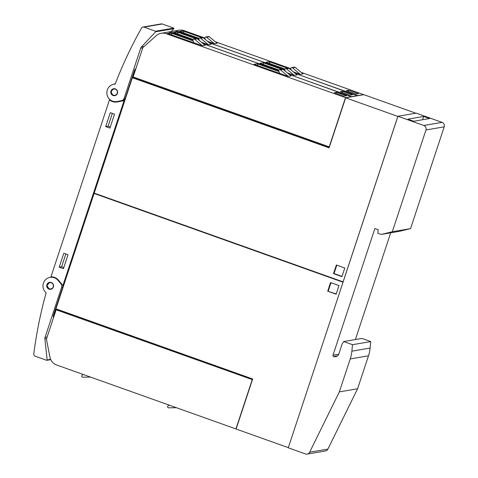 <?xml version="1.0" encoding="UTF-8"?>
<svg xmlns="http://www.w3.org/2000/svg" width="478" height="478" viewBox="0 0 478 478"><rect width="100%" height="100%" fill="white"/><g stroke="black" fill="none" stroke-linecap="round" stroke-linejoin="round"><path stroke-width="0.72" d="M45.04 337.396A3.513 3.418 80.3 0 0 44.884 338.902L47.143 359.928A0.353 0.341 80.3 0 1 46.695 360.298L35.169 356.194A2.109 2.049 80.3 0 1 33.795 353.911A421.662 410.244 80.3 0 1 46.139 292.811A8.783 8.544 80.3 0 1 50.041 277.377A8.783 8.544 80.3 0 1 57.946 280.305L60.945 283.836A3.513 3.418 80.3 0 1 61.614 287.284L45.04 337.396L47.125 337.038M53.984 277.192A8.783 8.544 -99.7 0 0 51.158 277.186L50.041 277.377M56.267 308.943L54.211 315.157L53.225 316.908L53.411 315.289L62.738 287.093A3.513 3.418 -99.7 0 0 62.863 285.372M49.676 289.298A3.513 3.418 80.3 0 1 49.575 282.361A3.513 3.418 80.3 0 1 53.584 285.802A3.513 3.418 80.3 0 1 49.676 289.298M49.664 282.349L46.928 285.533L49.228 289.1L50.847 289.274M59.266 297.579L59.613 297.704M109.486 99.812L50.949 276.81A9.488 9.231 80.3 0 1 58.376 280.09L62.941 285.462L124.065 100.637L117.289 101.963A9.488 9.231 80.3 0 1 109.486 99.812L110.071 99.711M117.941 101.838A9.488 9.231 80.3 0 1 114.983 101.659M113.549 84.307A8.783 8.544 80.3 0 1 115.288 83.775M116.877 101.551A8.783 8.544 80.3 0 1 106.887 93.7A8.783 8.544 80.3 0 1 115.156 84.116A421.662 410.244 80.3 0 1 141.566 28.029A2.109 2.049 80.3 0 1 144.003 27.109L155.523 31.225A0.353 0.341 80.3 0 1 155.661 31.799L141.434 46.946A3.513 3.418 -99.7 0 0 140.669 48.242L124.101 98.349A3.513 3.418 80.3 0 1 121.526 100.643L117.074 101.515A8.783 8.544 80.3 0 1 116.877 101.551L118.078 101.348A8.783 8.544 -99.7 0 0 118.275 101.312L122.727 100.44A3.513 3.418 -99.7 0 0 125.296 98.145L134.438 70.511L135.25 69.113L135.077 70.397L132.669 77.681M115.192 84.014A8.783 8.544 -99.7 0 0 115.114 84.032L113.913 84.236M171.196 31.572L173.914 28.68A0.353 0.341 -99.7 0 0 173.777 28.1L162.257 23.99A2.109 2.049 -99.7 0 0 161.241 23.9L142.988 27.019M112.533 95.247A3.513 3.418 80.3 0 1 113.609 88.735A3.513 3.418 80.3 0 1 117.576 92.816A3.513 3.418 80.3 0 1 112.533 95.247M113.698 88.717L110.998 91.597L112.712 95.218L114.887 95.642M62.941 285.462L63.705 285.33M124.065 100.637L124.83 100.505M105.698 126.598L110.304 112.677L114.517 114.176L109.91 128.104L105.698 126.598L108.1 126.192L112.33 113.4M59.206 267.178L63.813 253.256L68.025 254.756L63.419 268.684L59.206 267.178L61.608 266.772L65.839 253.979M110.287 126.969L108.1 126.192M63.795 267.549L61.608 266.772M415.818 113.196L363.895 94.686L345.648 97.811L329.091 147.875L132.364 77.729L133.625 77.514M132.364 77.729L94.202 193.112L343.108 281.859L397.827 116.411L345.648 97.811M329.205 147.535L133.601 77.794L133.667 77.149M199.099 38.383L180.134 31.62L183.337 31.076L184.078 33.03M205.373 39.501L204.954 38.389A1.058 1.034 80.3 0 1 206.574 37.206L214.395 43.713L207.464 41.239M205.737 36.973L208.456 36.507A1.058 1.034 -99.7 0 1 209.292 36.74L206.574 37.206M209.292 36.74L217.12 43.247L214.395 43.713M183.337 31.076L201.782 37.648M204.178 38.503L205.122 38.843M173.161 31.237A10.54 10.259 80.3 0 1 178.264 31.673L198.878 39.023M204.883 38.037L184.191 30.658A10.54 10.259 -99.7 0 0 179.125 30.216L173.197 31.231M209.245 42.721L284.763 69.645M295.129 73.343L357.436 95.791M363.358 94.781L357.502 95.582M363.429 94.566L301.224 72.387M290.767 68.659L215.339 41.765M291.257 70.123L290.839 69.011A1.058 1.034 80.3 0 1 292.458 67.828L295.183 67.362L303.004 73.869L300.28 74.335L293.355 71.861M284.984 69.005L266.019 62.248L269.222 61.698L287.666 68.27M290.062 69.125L291.006 69.465M346.299 90.659L348.701 90.246L358.428 93.712L356.026 94.124L346.299 90.659M269.222 61.698L269.962 63.652M292.458 67.828L300.28 74.335M295.183 67.362A1.058 1.034 -99.7 0 0 294.34 67.129L291.622 67.595M348.701 90.246L348.331 91.382M193.094 39.411L174.135 32.647L177.332 32.104L178.073 34.052M199.368 40.528L198.95 39.417A1.058 1.034 80.3 0 1 200.569 38.234L208.39 44.735L201.465 42.267M199.732 38.001L202.457 37.535A1.058 1.034 -99.7 0 1 203.293 37.768L200.569 38.234M203.293 37.768L211.115 44.275L208.39 44.735M177.332 32.104L195.777 38.676M198.173 39.531L199.117 39.871M167.157 32.265A10.54 10.259 80.3 0 1 172.265 32.701L192.873 40.05M198.878 39.065L178.186 31.685A10.54 10.259 -99.7 0 0 173.12 31.243L167.198 32.259M203.24 43.743L278.764 70.672M289.13 74.371L351.432 96.819M357.353 95.809L351.503 96.61M357.425 95.594L295.219 73.415M284.763 69.686L209.334 42.793M285.252 71.15L284.834 70.039A1.058 1.034 80.3 0 1 286.453 68.856L289.178 68.39L296.999 74.897L294.281 75.363L287.35 72.889M278.979 70.033L260.02 63.269L263.223 62.726L281.661 69.298M284.057 70.152L285.007 70.493M340.3 91.686L342.702 91.274L352.423 94.74L350.021 95.152L340.3 91.686M263.223 62.726L263.958 64.679M286.453 68.856L294.281 75.363M289.178 68.39A1.058 1.034 -99.7 0 0 288.342 68.157L285.617 68.623M342.702 91.274L342.326 92.403M133.135 76.958L142.838 47.615L156.192 35.701A10.54 10.259 80.3 0 1 166.26 33.729L345.498 97.632L329.217 146.871L133.135 76.958M193.799 42.703L192.945 40.445A1.058 1.034 80.3 0 1 194.564 39.262L202.391 45.763L168.131 33.675L171.333 33.125L172.068 35.079M193.727 39.029L196.452 38.563A1.058 1.034 -99.7 0 1 197.289 38.796L194.564 39.262M197.289 38.796L205.11 45.296L202.391 45.763M171.333 33.125L193.118 40.893M192.879 40.092L172.182 32.713A10.54 10.259 -99.7 0 0 167.115 32.271L161.194 33.281M351.348 96.831L345.498 97.632M351.42 96.622L289.22 74.443M278.764 70.714L203.329 43.821M279.684 73.325L278.829 71.067A1.058 1.034 80.3 0 1 280.455 69.884L283.173 69.418L290.994 75.918L288.276 76.384L254.015 64.297L257.218 63.753L279.003 71.521M334.295 92.708L336.697 92.302L346.419 95.767L344.017 96.18L334.295 92.708M257.218 63.753L257.959 65.701M280.455 69.884L288.276 76.384M283.173 69.418A1.058 1.034 -99.7 0 0 282.337 69.185L279.618 69.651M336.697 92.302L336.321 93.431M341.943 276.625L333.519 273.619L336.369 264.997L344.793 268.003L341.943 276.625M336.805 265.159L334.038 273.53L342.027 276.38M333.519 273.619L334.038 273.53M327.382 276.254L343.12 281.96M288.33 447.629L343.043 282.181M288.288 447.635L236.108 429.035L252.665 378.97L55.938 308.824L94.094 193.447L94.799 193.321M252.217 379.687L235.935 428.927L56.697 365.019A10.54 10.259 80.3 0 1 49.921 357.042L46.432 339.117L56.135 309.78L252.438 379.651M56.984 309.2L56.135 309.78M252.492 379.49L56.697 309.678M83.369 374.525L82.222 375.23A1.058 1.034 80.3 0 0 82.808 377.196L90.545 377.088M169.254 405.147L168.113 405.852A1.058 1.034 80.3 0 0 168.692 407.818L176.43 407.71M343.001 282.193L94.094 193.447M330.555 282.57L338.986 285.575L336.13 294.197L327.705 291.192L330.555 282.57M327.705 291.192L336.213 293.952M330.997 282.731L328.225 291.102M59.511 298.009L59.164 297.884M57.76 303.303L57.42 303.16M58.669 299.395L59.015 299.521M288.264 447.814L397.917 116.262L423.813 125.493A3.513 3.418 80.3 0 1 425.958 129.962L392.295 231.752L381.139 234.447L377.901 233.294L378.128 229.667L374.889 228.514L332.999 355.166A1.052 1.028 -99.7 0 0 333.644 356.504A4.218 4.105 -99.7 0 0 338.848 353.917L342.14 343.969L343.664 341.549L352.501 344.698L351.874 351.169A35.139 34.189 80.3 0 1 350.237 358.924L339.332 391.894L309.63 452.242A3.513 3.418 80.3 0 1 305.478 453.951L288.264 447.814M392.295 231.752L410.542 228.633L444.205 126.843A3.513 3.418 -99.7 0 0 442.06 122.374L416.171 113.137L397.917 116.262M307.163 454.1L325.416 450.981A3.513 3.418 -99.7 0 0 327.878 449.123L309.63 452.242M343.664 341.549L361.918 338.424L370.755 341.579L370.121 348.044A35.139 34.189 -99.7 0 1 368.49 355.799L357.586 388.769L327.878 449.123M357.586 388.769L339.332 391.894M407.836 119.165L423.687 116.453L429.519 118.532L413.673 121.245L407.836 119.165M422.606 119.715L423.687 116.453M410.542 228.633L399.393 231.328L381.139 234.447M390.681 232.816L355.387 339.541M370.755 341.579L352.501 344.698M54.211 315.157L53.494 315.044M57.653 303.626L57.288 303.566M61.614 287.284L62.738 287.093M57.946 280.305L58.483 280.21M60.945 283.836L61.483 283.741M47.143 359.928L50.638 359.331M44.884 338.902L46.605 338.609M51.289 282.809A3.161 3.077 -99.7 0 0 47.388 284.751A3.161 3.077 -99.7 0 0 49.318 288.778A3.161 3.077 -99.7 0 0 53.219 286.83A3.161 3.077 -99.7 0 0 51.289 282.809M142.749 47.884L140.669 48.242M125.296 98.145L124.101 98.349M135.077 70.397L134.581 70.111M118.275 101.312L117.074 101.515M122.727 100.44L121.526 100.643M162.257 23.99L144.003 27.109M173.777 28.1L155.523 31.225M173.914 28.68L155.661 31.799M144.099 46.491L141.434 46.946M113.352 95.146A3.161 3.077 -99.7 0 0 117.253 93.204A3.161 3.077 -99.7 0 0 115.323 89.177A3.161 3.077 -99.7 0 0 111.422 91.125A3.161 3.077 -99.7 0 0 113.352 95.146M184.191 30.658L178.264 31.673M178.186 31.685L172.265 32.701M172.182 32.713L166.26 33.729M368.49 355.799L350.237 358.924M370.121 348.044L351.874 351.169M442.06 122.374L423.813 125.493M444.205 126.843L425.958 129.962M338.753 354.18L332.999 355.166M337.522 355.841L333.644 356.504M50.776 359.641L46.862 360.31"/></g></svg>

